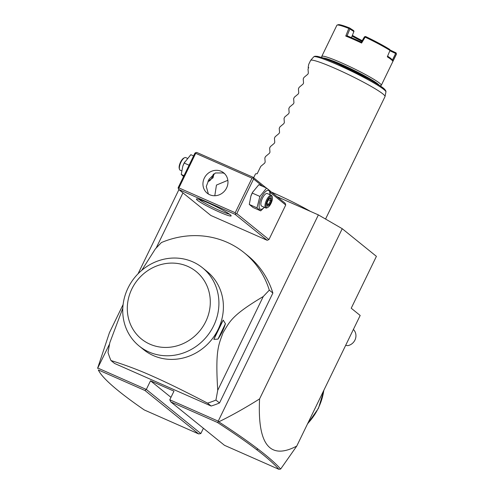 <?xml version="1.0" encoding="UTF-8"?>
<svg xmlns="http://www.w3.org/2000/svg" width="494" height="494" viewBox="0 0 494 494"><rect width="100%" height="100%" fill="white"/><g stroke="black" fill="none" stroke-linecap="round" stroke-linejoin="round"><path stroke-width="0.74" d="M277.004 196.649L318.377 214.896L342.231 228.703L376.409 256.349L351.222 308.225L360.175 315.462L296.746 446.088L280.648 469.053L278.869 469.3C274.226 463.971 266.76 457.382 256.472 449.534C246.092 441.617 233.069 432.583 217.397 422.438L170.763 401.869L224.474 445.31L278.869 469.3M109.551 344.034L97.565 368.388L109.427 332.703L123.117 304.514M182.941 192.888L156.16 248.05M138.03 273.8L178.908 189.622M200.842 433.547L198.662 433.93L144.952 390.488L146.323 389.445L200.842 433.547L203.405 428.273M318.377 214.896L218.225 421.154L169.782 399.788L170.763 401.869M169.782 399.788L173.981 391.143L150.516 380.8L170.967 397.343M97.874 368.079L146.323 389.445L150.516 380.8M178.717 189.468L178.143 187.714L194.932 153.134L196.705 152.418L253.014 177.247L253.589 179.001L236.793 213.581L235.021 214.297L178.717 189.468L210.858 215.47L267.168 240.294L268.94 239.578L285.73 204.998L285.155 203.244L270.304 191.234M122.802 308.237L109.81 342.7L108.007 352.481A88.247 81.646 -51 0 0 110.971 360.54L114.552 363.442L211.142 406.031A88.247 81.646 -51 0 0 219.509 402.968L272.879 293.053A88.247 81.646 -51 0 0 247.729 255.602L244.147 252.706A88.247 81.646 -51 0 0 227.036 242.276A88.247 81.646 -51 0 0 161.377 242.566L155.344 248.927L141.722 270.366M218.225 421.154L218.768 421.833C231.63 415.559 245.24 407.921 259.578 398.917C257.374 444.544 269.761 460.272 296.746 446.088M342.231 228.703L259.578 398.917M280.648 469.053C275.985 463.687 268.452 457.03 258.041 449.083C247.611 441.123 234.52 432.04 218.768 421.833M218.373 421.728L217.397 422.438M144.952 390.488L98.318 369.926C100.251 374.02 105.111 379.448 112.891 386.222C120.629 392.946 131.089 400.856 144.267 409.946L198.662 433.93M253.014 177.247L266.204 187.918M253.589 179.001L262.703 186.368M270.212 192.45L285.73 204.998M236.793 213.581L268.94 239.578M269.934 194.71L270.317 191.11L266.556 188.072L258.875 184.682L252.545 192.345A10.257 3.773 113.8 0 0 252.082 193.259A10.257 3.773 113.8 0 0 250.896 196.087L249.285 204.448L253.039 207.486L260.721 210.87L264.346 207.319M235.021 214.297L267.168 240.294M208.091 202.873A19.303 1.785 25.9 0 1 231.149 215.724A19.303 1.785 25.9 0 1 219.484 212.087A19.303 1.785 25.9 0 1 196.569 198.934A19.303 1.785 25.9 0 1 208.091 202.873M253.095 177.957L252.008 178.149L195.698 153.325L195.618 152.609M195.698 153.325L178.908 187.905L235.212 212.735L235.706 213.772M235.212 212.735L252.008 178.149M221.151 171.294A13.097 12.122 129 0 1 223.696 172.844A13.097 12.122 129 0 1 225.82 189.344A13.097 12.122 129 0 1 209.759 194.76A13.097 12.122 129 0 1 207.221 193.216A13.097 12.122 129 0 1 205.096 176.71A13.097 12.122 129 0 1 221.151 171.294M178.908 187.905L178.223 188.43M224.677 173.74L223.189 172.943L215.415 172.98L209.03 179.26L206.276 186.491L208.382 194.037M229.438 214.137A17.926 1.655 25.9 0 1 219.676 210.524A17.926 1.655 25.9 0 1 198.872 199.292M214.797 195.748L216.446 185.077L227.851 180.304M213.933 173.814L213.056 177.797L207.98 181.212M208.098 180.965A5.514 2.032 113.8 0 0 209.221 181.008A5.514 2.032 113.8 0 0 212.154 177.371A5.514 2.032 113.8 0 0 213.235 174.32M209.073 181.076A5.792 2.13 -66.2 0 1 208.925 181.156A5.792 2.13 -66.2 0 1 208.079 181.292M193.592 155.894L190.838 154.684L184.163 163.045L189.072 165.206M183.996 175.654L181.242 174.444L182.786 166.28L184.163 163.045M183.589 176.5L181.242 174.444M182.786 166.28L182.86 166.083A10.257 3.773 -66.2 0 1 184.04 163.261A10.257 3.773 -66.2 0 1 184.509 162.347L184.682 162.02M181.625 170.844L180.18 170.202A6.891 2.538 -66.2 0 1 179.489 169.281A6.891 2.538 -66.2 0 1 180.928 162.248A6.891 2.538 113.8 0 1 184.595 157.697L183.848 158.061A6.206 2.285 113.8 0 0 180.545 162.156A6.206 2.285 -66.2 0 0 179.248 168.485L179.489 169.281M187.214 158.234L185.744 157.586A6.891 2.538 113.8 0 0 184.595 157.697M252.718 192.024L250.829 196.285M249.285 204.448L256.96 207.832L260.721 210.87M252.199 193.043L259.881 196.433L256.96 207.832M266.556 188.072L259.881 196.433M269.829 194.667A10.257 3.773 113.8 0 0 267.334 190.456A10.257 3.773 113.8 0 0 261.462 197.396A10.257 3.773 113.8 0 0 259.307 207.801A10.257 3.773 113.8 0 0 264.265 207.282M265.815 207.968A6.891 2.538 113.8 0 1 266.562 200.014A6.891 2.538 -66.2 0 1 271.379 195.346L267.273 193.537A6.891 2.538 113.8 0 0 262.456 198.199A6.891 2.538 113.8 0 0 261.709 206.152L265.815 207.968A6.891 2.538 113.8 0 0 266.964 207.857L267.711 207.492A6.206 2.285 113.8 0 0 271.015 203.398A6.206 2.285 -66.2 0 0 272.311 197.069A6.206 2.285 -66.2 0 0 267.353 200.434A6.206 2.285 113.8 0 0 267.711 207.492M271.379 195.346A6.891 2.538 -66.2 0 1 272.071 196.272L272.311 197.069M266.871 203.096L267.056 206.294L269.372 205.115L271.496 200.737L271.311 197.532L268.427 198.983L268.995 198.712L266.871 203.096L266.655 202.633M271.311 197.532L270.354 198.001M271.496 200.737L270.508 200.669L270.366 198.236M269.372 205.115L268.736 204.318L270.508 200.669L268.526 199.792M267.056 206.294L266.982 202.941M267.019 203.559L268.736 204.318L267.112 205.146M211.142 406.031L207.56 403.135A88.247 81.646 -51 0 0 215.927 400.072L217.731 390.291L263.265 296.517L269.298 290.157A88.247 81.646 -51 0 0 244.147 252.706M110.971 360.54C125.457 365.035 139.129 370.173 151.991 375.953C166.521 382.399 181.409 389.605 207.56 403.135M272.879 293.053L269.298 290.157M219.509 402.968L215.927 400.072M225.425 323.743L217.959 339.119A53.778 49.752 -51 0 0 225.425 323.743L223.202 320.118L218.132 329.418A50.326 46.566 129 0 1 153.424 355.612A50.326 46.566 129 0 1 143.668 349.666L139.185 346.041A50.326 46.566 -51 0 0 147.904 351.512A50.326 46.566 129 0 0 210.308 331.69A50.326 46.566 129 0 0 202.484 267.779L206.967 271.404A50.326 46.566 129 0 1 218.132 329.418L213.859 339.359L223.202 320.118M217.731 390.291C215.248 350.24 218.502 345.294 223.029 332.74C230 321.217 231.587 315.456 263.265 296.517M213.859 339.359L217.959 339.119M202.484 267.779A50.326 46.566 129 0 0 192.722 261.826A50.326 46.566 -51 0 0 131.021 282.642A50.326 46.566 -51 0 0 139.185 346.041M149.904 344.17A43.435 40.187 -51 0 0 205.751 321.557A43.435 40.187 -51 0 0 187.689 266.359A43.435 40.187 -51 0 0 131.849 288.965A43.435 40.187 -51 0 0 149.904 344.17M345.621 345.436L347.937 345.627A9.652 8.929 -51 0 0 351.74 343.91A9.652 8.929 -51 0 0 353.377 329.461M271.336 192.067A41.366 3.822 25.9 0 1 274.917 193.623A41.366 3.822 25.9 0 1 310.485 211.413M308.589 67.888L308.145 67.524L308.731 64.294L310.603 60.435A41.366 3.822 25.9 0 1 310.658 60.354A41.366 3.822 25.9 0 1 335.611 68.629A41.366 3.822 25.9 0 1 385.054 96.484A41.366 3.822 25.9 0 1 385.024 96.571L325.552 219.052M255.41 174.104A41.366 3.822 25.9 0 1 255.429 174.061A41.366 3.822 25.9 0 1 257.164 173.795L260.758 166.385L264.654 163.125L265.167 162.081L264.84 157.981L265.556 156.505L269.452 153.245L269.965 152.201L269.638 148.101L270.354 146.625L274.25 143.365L274.763 142.321L274.436 138.221L275.152 136.745L279.048 133.485L279.561 132.435L279.233 128.341L279.95 126.865L283.846 123.605L284.353 122.555L284.031 118.455L284.748 116.985L288.644 113.725L289.151 112.675L288.829 108.575L289.546 107.099L293.442 103.845L293.949 102.795L293.627 98.695L294.344 97.219L298.24 93.965L298.747 92.915L298.425 88.815L299.142 87.339L303.038 84.085L303.544 83.035L303.223 78.935L303.94 77.459L307.836 74.205L308.342 73.155L308.021 69.055L308.738 67.573A41.366 3.822 25.9 0 0 308.145 67.524M379.269 85.289A31.715 2.927 -154.1 0 0 341.576 64.51A31.715 2.927 -154.1 0 0 323.033 57.983M380.084 85.826L381.053 85.493A33.092 3.057 -154.1 0 0 381.3 85.301A33.092 3.057 -154.1 0 0 341.768 62.948A33.092 3.057 -154.1 0 0 321.767 56.39A33.092 3.057 -154.1 0 0 321.767 56.711L322.107 57.668M348.813 28.436L349.511 28.306L349.876 28.961L347.109 35.821A32.264 2.983 25.9 0 1 361.318 42.089L361.602 43.046A33.092 3.057 -154.1 0 0 353.284 39.236A33.092 3.057 -154.1 0 0 345.757 36.062L348.813 28.436A33.092 3.057 -154.1 0 0 337.13 25.077A33.092 3.057 -154.1 0 0 336.877 25.268L321.767 56.39M361.806 41.274A23.44 2.167 25.9 0 1 352.111 36.068M361.602 43.046L365.159 37.136A33.092 3.057 -154.1 0 1 389.988 50.437L387.315 56.822A33.092 3.057 -154.1 0 1 392.81 61.268L396.435 53.945A33.092 3.057 -154.1 0 1 396.416 54.179L381.3 85.301M389.988 50.437L390.069 50.024L396.052 52.858L396.435 53.945M392.81 61.268L392.384 60.07L395.638 53.476L396.225 53.327M389.859 50.746L395.638 53.476M392.384 60.077A32.264 2.983 -154.1 0 0 387.586 56.174M361.318 42.089L364.467 36.822L365.541 36.494A32.264 2.983 -154.1 0 1 389.747 49.462L390.069 50.024M365.004 36.599L365.159 37.136M351.475 37.643L353.988 31.246L353.611 30.579L349.567 27.954L349.511 28.306M349.876 28.961L353.926 31.585M345.757 36.062L347.109 35.821M337.13 25.077L338.229 24.7A32.264 2.983 25.9 0 1 349.567 27.954M362.188 40.632A24.268 2.242 25.9 0 1 352.389 35.389M256.472 449.534L258.041 449.083M307.682 423.562A57.915 53.58 -51 0 0 323.817 390.34M385.925 91.933C386.129 91.199 385.579 90.198 384.289 88.951C383.14 87.58 377.824 84.215 368.339 78.855L338.711 64.269C328.473 59.768 321.254 57.113 317.062 56.304L314.839 56.223L313.69 56.859A40.162 3.711 25.9 0 1 337.921 64.893A40.162 3.711 25.9 0 1 385.925 91.933L385.054 96.484M338.754 64.294A38.828 3.588 25.9 0 1 385.11 90.581M332.301 61.528A25.923 2.396 25.9 0 1 370.753 80.201M268.964 198.891L266.97 203.003M270.897 197.964L268.847 199.008M324.027 389.902L318.476 408.266L307.385 424.173M313.69 56.859L310.658 60.354M253.638 177.754L255.429 174.061"/></g></svg>
